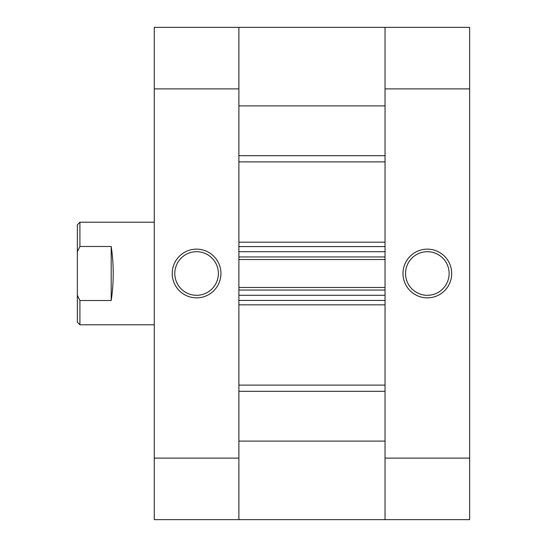 <?xml version="1.0" encoding="UTF-8"?>
<svg xmlns="http://www.w3.org/2000/svg" width="547" height="547" viewBox="0 0 547 547"><rect width="100%" height="100%" fill="white"/><g stroke="black" fill="none" stroke-linecap="round" stroke-linejoin="round"><path stroke-width="0.82" d="M238.889 27.35L385.033 27.35L238.889 27.35L238.889 88.888L154.275 88.888L154.275 27.35L385.033 27.35L385.033 105.899L238.889 105.899L238.889 27.35L469.647 27.35L469.647 88.888L385.033 88.888L385.033 458.112L469.647 458.112L469.647 88.888M238.889 458.112L238.889 519.65L238.889 441.101L385.033 441.101L385.033 519.65L154.275 519.65L154.275 458.112L238.889 458.112L238.889 88.888M238.889 290.04L238.889 295.298L385.033 295.298L385.033 290.04L238.889 290.04M238.889 256.96L238.889 251.709L385.033 251.709L385.033 256.96L238.889 256.96M385.033 300.426L238.889 300.426M238.889 287.476L385.033 287.476M238.889 246.581L385.033 246.581M385.033 259.524L238.889 259.524M427.344 297.862A24.362 24.362 0 0 1 402.982 273.5A24.362 24.362 0 0 1 427.344 249.145A24.362 24.362 0 0 1 451.699 273.5A24.362 24.362 0 0 1 427.344 297.862M427.344 251.709A21.791 21.791 0 0 0 405.546 273.5A21.791 21.791 0 0 0 427.344 295.298A21.791 21.791 0 0 0 449.135 273.5A21.791 21.791 0 0 0 427.344 251.709M469.647 458.112L469.647 519.65L385.033 519.65L385.033 458.112M385.033 88.888L385.033 27.35M196.578 249.138A24.362 24.362 0 0 1 220.94 273.5A24.362 24.362 0 0 1 196.578 297.855A24.362 24.362 0 0 1 172.223 273.5A24.362 24.362 0 0 1 196.578 249.138M196.578 295.291A21.791 21.791 0 0 0 218.376 273.5A21.791 21.791 0 0 0 196.578 251.702A21.791 21.791 0 0 0 174.787 273.5A21.791 21.791 0 0 0 196.578 295.291M154.275 88.888L154.275 458.112M77.353 322.217L77.353 295.257L79.917 300.515L79.917 324.781L77.353 322.217M154.275 324.781L79.917 324.781M154.275 222.219L79.917 222.219L79.917 246.485L77.353 251.743L77.353 224.783L79.917 222.219M111.198 246.485L111.198 300.515C113.899 282.505 113.899 264.495 111.198 246.485L79.917 246.485M111.198 300.515L79.917 300.515M77.353 251.743L77.353 295.257M238.889 242.171L385.033 242.171M385.033 161.885L238.889 161.885M238.889 385.115L385.033 385.115M385.033 304.829L238.889 304.829M385.033 391.31L238.889 391.31M238.889 155.69L385.033 155.69M238.889 519.65L385.033 519.65"/></g></svg>
